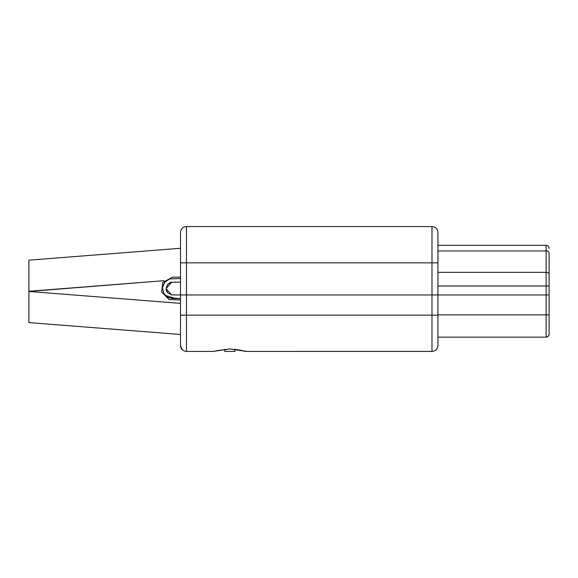 <?xml version="1.0" encoding="UTF-8"?>
<svg xmlns="http://www.w3.org/2000/svg" width="578" height="578" viewBox="0 0 578 578"><rect width="100%" height="100%" fill="white"/><g stroke="black" fill="none" stroke-linecap="round" stroke-linejoin="round"><path stroke-width="0.87" d="M180.502 261.061L180.502 248.273L28.9 260.165L28.9 322.589L180.502 334.481L180.502 315.198M180.502 321.7L180.502 334.481L28.9 322.589L28.9 313.486L28.9 320.226M28.9 303.392L28.9 291.471L180.502 303.363L28.9 291.471L164.152 280.677L28.9 291.283L28.9 269.269M180.502 299.982L169.101 299.505L161.602 292.071L162.75 282.526L172.381 277.194L180.502 277.1L180.502 248.273L28.9 260.165L28.9 262.528M180.502 311.202L180.502 307.915M241.459 350.391L234.899 349.3L234.899 351.424L224.791 351.424L224.791 349.3L224.791 351.424M217.538 350.543L229.849 348.975L240.462 350.181L246.553 351.424L245.007 351.424M246.951 351.424L431.983 351.424L431.983 315.162L186.448 315.162L186.448 294.946L431.983 294.946L431.983 315.162L186.448 315.162L186.448 351.424L212.74 351.424M179.606 282.136L171.529 282.302L166.074 288.552L171.543 294.874L180.502 294.946L180.502 345.478C180.856 349.09 182.836 351.07 186.448 351.424L213.116 351.424L229.849 348.975L246.575 351.424L431.983 351.424C435.595 351.07 437.575 349.09 437.929 345.478L437.929 315.162L431.983 315.162L431.983 351.424C435.602 351.084 437.589 349.105 437.929 345.478C437.575 349.09 435.595 351.07 431.983 351.424L433.825 351.142M218.238 350.391L214.055 351.323M432.568 294.953L180.502 294.946L431.983 294.953L431.983 315.162L437.929 315.162L437.929 294.946L549.1 294.946L546.131 294.946L546.131 314.858L437.929 314.858L549.1 314.858L549.1 286.002L549.1 314.858L546.131 314.858L546.131 337.155C547.908 336.952 548.898 335.963 549.1 334.185L549.1 294.946L546.131 294.946L546.131 314.858M424.252 294.953L368.07 294.946M180.95 294.946L184.172 294.946M185.892 351.402L186.448 351.424L185.892 351.402L186.448 351.424L186.448 315.162L180.502 315.162L186.448 315.162L186.448 294.946L431.983 294.946L431.983 262.838L180.502 262.838L180.502 232.522A5.946 5.946 0 0 1 186.448 226.576L431.983 226.576L186.448 226.576A5.946 5.946 0 0 0 180.502 232.522L180.502 294.946L175.293 294.939M437.929 326.476L437.929 294.946L431.983 294.946L431.983 226.576L431.983 262.838L437.929 262.838L437.929 294.946L546.131 294.946L437.929 294.946L437.929 232.522L437.929 262.838L186.448 262.838L186.448 294.946L186.448 226.576L186.448 262.838L180.502 262.838L180.502 294.946L171.493 294.874L167.62 292.721L166.074 288.574L167.584 284.412L170.394 282.476M234.899 351.424L234.899 349.3M180.365 298.559L168.386 297.692L163.942 293.79L162.469 287.981L164.549 282.404L169.506 278.964L180.502 278.524L169.6 278.936L165.192 281.659L162.736 286.182L162.454 288.819L163.928 293.769L167.649 297.323L172.338 298.501L180.502 298.559M166.746 291.428L166.24 290.04M167.613 284.376L170.105 282.577L171.666 282.209M165.091 295.329L175.842 298.559M167.584 284.412L171.435 282.237L180.502 282.136M437.929 337.155L546.131 337.155L437.929 337.155M213.116 351.424L186.448 351.424C182.836 351.07 180.856 349.09 180.502 345.478L180.502 344.719M186.448 294.946L180.502 294.946L180.502 336.598M437.929 345.492L437.929 336.598M437.929 345.478L437.929 344.719M549.1 334.156L549.1 322.762M549.1 329.8L549.1 332.372M549.1 322.257L549.1 318.63M549.1 318.724L549.1 319.157M549.1 333.809L549.1 333.029M437.929 294.946L546.131 294.946L546.131 286.002L549.1 286.002L549.1 274.442L549.1 286.002L437.929 286.002L546.131 286.002L546.131 250.96A2.969 2.102 0 0 1 549.1 253.063L549.1 274.442L549.1 253.063A2.969 2.102 180 0 0 546.131 250.96L437.929 250.96L546.131 250.96L546.131 245.303L437.929 245.303L546.131 245.303L546.131 272.339L437.929 272.339L546.131 272.339L546.131 294.946L549.1 294.946M434.259 294.946L437.474 294.946M437.929 232.522A5.946 5.946 0 0 0 431.983 226.576A5.946 5.946 0 0 1 437.929 232.522M549.1 274.442A2.969 2.102 180 0 0 546.131 272.339A2.969 2.102 0 0 1 549.1 274.442M549.1 248.273A2.969 2.969 0 0 0 546.131 245.303A2.969 2.969 0 0 1 549.1 248.273M246.575 351.424L432.539 351.402M180.502 315.162L180.502 317.293M180.502 345.492L182.258 349.712M180.502 345.478C180.842 349.105 182.821 351.084 186.448 351.424M437.929 317.308L437.929 315.162M549.1 314.858L549.1 322.235M546.355 337.147L546.131 337.155C548.139 336.613 549.129 335.645 549.1 334.257L549.1 334.279M547.453 336.822L546.477 337.133"/></g></svg>

